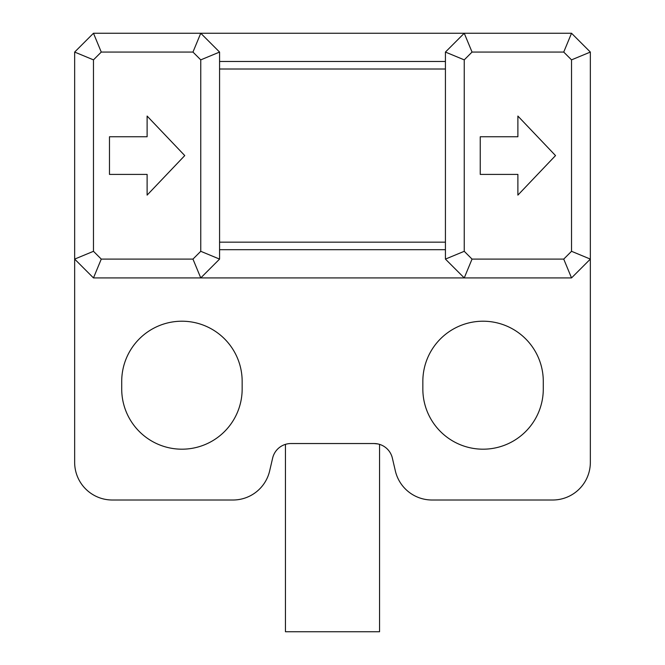<?xml version="1.0" encoding="UTF-8"?>
<svg xmlns="http://www.w3.org/2000/svg" width="665" height="665" viewBox="0 0 665 665"><rect width="100%" height="100%" fill="white"/><g stroke="black" fill="none" stroke-linecap="round" stroke-linejoin="round"><path stroke-width="1" d="M93.474 251.304L74.655 259.101L74.655 462.366A37.639 37.639 0 0 0 112.294 500.005L232.991 500.005A37.639 37.639 0 0 0 269.649 470.92L272.642 458.085A18.82 18.82 0 0 1 290.971 443.538L374.029 443.538A18.82 18.82 0 0 1 392.358 458.085L395.351 470.92A37.639 37.639 0 0 0 432.009 500.005L552.706 500.005A37.639 37.639 0 0 0 590.345 462.366L590.345 259.101L571.526 277.92L464.245 277.92L445.425 259.101L445.425 52.07L464.245 33.25L200.755 33.25L219.575 52.07L219.575 259.101L200.755 277.92L93.474 277.92L74.655 259.101L74.655 52.07L93.474 33.25L200.755 33.25L192.958 52.07L101.271 52.07L93.474 59.867L93.474 251.304L101.271 259.101L192.958 259.101L200.755 277.92L464.245 277.92L472.042 259.101L563.729 259.101L571.526 277.92M377.811 443.929L374.029 443.538M590.345 52.07L590.345 259.101L571.526 251.304L571.526 59.867L590.345 52.07L571.526 33.25L563.729 52.07L472.042 52.07L464.245 59.867L464.245 251.304L472.042 259.101M109.476 174.405L109.476 136.766L147.115 136.766L147.115 116.059L184.754 155.585L147.115 195.111L147.115 174.405L109.476 174.405M472.042 52.07L464.245 33.25L571.526 33.25M121.712 381.436L121.712 388.959A60.224 60.224 0 0 0 181.936 449.191A60.224 60.224 0 0 0 242.16 388.959L242.16 381.436A60.224 60.224 0 0 0 181.936 321.212A60.224 60.224 0 0 0 121.712 381.436M422.84 381.436L422.84 388.959A60.224 60.224 0 0 0 483.064 449.191A60.224 60.224 0 0 0 543.288 388.959L543.288 381.436A60.224 60.224 0 0 0 483.064 321.212A60.224 60.224 0 0 0 422.84 381.436M480.246 136.766L480.246 174.405L517.885 174.405L517.885 195.111L555.524 155.585L517.885 116.059L517.885 136.766L480.246 136.766M445.425 249.691L219.575 249.691M219.575 61.479L445.425 61.479M445.425 69.01L219.575 69.01M219.575 242.16L445.425 242.16M93.474 277.92L101.271 259.101M192.958 259.101L200.755 251.304L219.575 259.101M200.755 251.304L200.755 59.867L219.575 52.07M74.655 52.07L93.474 59.867M93.474 33.25L101.271 52.07M445.425 259.101L464.245 251.304M445.425 52.07L464.245 59.867M379.549 444.37L379.549 631.75L285.451 631.75L285.451 444.37M200.755 59.867L192.958 52.07M571.526 59.867L563.729 52.07M563.729 259.101L571.526 251.304"/></g></svg>
